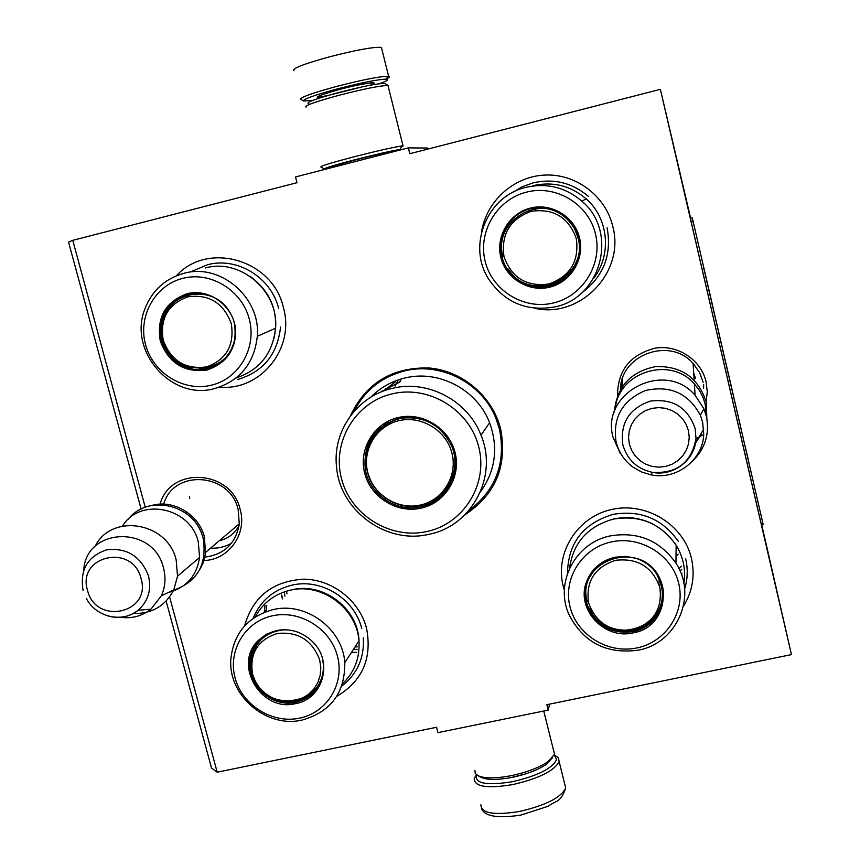 <?xml version="1.0" encoding="UTF-8"?>
<svg xmlns="http://www.w3.org/2000/svg" width="860" height="860" viewBox="0 0 860 860"><rect width="100%" height="100%" fill="white"/><g stroke="black" fill="none" stroke-linecap="round" stroke-linejoin="round"><path stroke-width="1.29" d="M145.254 507.303L72.756 240.327L297.001 182.707L295.517 176.945L408.36 147.888L409.812 153.714L660.372 89.332L791.458 654.6L546.842 704.695L548.185 710.113L437.955 732.634L436.579 727.27L217.193 772.194L169.603 596.958M464.862 514.839C495.553 494.608 507.507 466.066 500.703 429.226C492.662 396.46 462.508 370.724 428.893 367.951C391.988 367.188 365.801 383.205 350.353 415.982M203.96 560.537C228.696 559.946 247.325 533.942 240.187 509.529C231.566 469.635 170.183 465.754 160.121 504.154M706.146 401.706L707.275 391.816L706.135 381.926C701.126 359.846 677.809 344.419 655.169 348.16C630.219 354.589 617.652 370.445 617.48 395.718M481.546 232.049C486.19 201.347 513.603 176.418 544.788 175.064C575.963 173.505 605.709 195.994 612.814 226.524C625.349 272.437 579.672 319.189 534.318 308.181M176.375 275.791C207.851 240.778 272.975 259.86 283.392 307.536C295.26 348.44 260.376 391.289 219.59 387.097M564.375 590.272L563.171 586.036C554.732 552.851 577.286 516.849 611.783 509.453C646.15 501.563 683.743 524.632 691.462 558.452C695.202 575.523 692.537 591.454 683.463 606.236M244.573 625.94C252.958 596.561 272.792 580.962 304.075 579.167C332.519 579.522 359.502 600.742 366.543 628.316C372.326 658.427 362.382 681.109 336.722 696.374M72.756 240.327L68.542 242.101L141.126 509.098M217.193 772.194L211.517 768.001L166.13 601.065M548.185 710.113L549.594 704.125M791.458 654.6L761.734 524.804M660.372 89.332L690.634 218.171M408.36 147.888L427.527 148.038L427.796 149.102M204.884 557.13C224.374 554.517 235.844 543.456 239.295 523.933L238.166 509.593C230.179 472.667 173.473 468.711 163.679 504.121M703.168 382.227L699.427 372.305L693.257 363.64C670.176 336.464 620.415 354.481 620.425 389.601M231.576 543.165C225.137 546.895 218.139 548.562 210.571 548.142M703.641 384.613L703.587 388.322M622.371 378.981L621.769 387.409M265.568 610.804L265.525 611.374M353.976 411.467C364.64 390.483 381.496 376.981 404.533 370.95C440.771 361.673 482.159 383.076 495.93 418.39L499.51 429.323C506.046 463.175 495.801 490.264 468.797 510.603M151.682 505.487C173.268 499.101 198.897 514.366 204.422 536.962L205.518 553.657L203.164 562.805L199.52 569.965M184.782 512.431C193.908 518.601 199.971 526.943 202.96 537.468M122.485 526.073C140.094 496.876 190.576 507.292 198.294 541.94L199.574 557.474L177.536 576.178L176.171 559.957C167.689 521.945 111.198 512.786 95.03 546.519M168.463 592.454C186.319 587.681 196.693 576.017 199.574 557.474M133.203 613.47C151.725 613.943 165.249 606.096 173.763 589.949L177.536 576.178M83.721 570.18C85.978 526.965 153.875 524.804 163.507 568.009C166.034 577.737 165.292 587.014 161.315 595.829L173.763 589.949M120.217 617.254C131.773 618.856 142.018 616.168 150.941 609.181L161.315 595.829M700.47 374.39L701.222 377.164M621.78 387.387L622.737 377.906M615.244 409.532C617.372 372.552 669.962 355.223 694.385 383.925L699.438 390.494L703.19 397.858L705.168 404.146L706.307 415.595M695.45 443.276L703.716 429.172M620.178 453.252L613.169 437.6C599.947 393.084 664.533 359.114 695.084 395.235L703.888 408.79L706.383 416.423C709.812 433.924 705.103 448.92 692.268 461.401M616.082 441.943C612.546 417.519 622.339 400.373 645.462 390.515C670.123 385.022 688.43 393.256 700.362 415.219L702.684 422.303L703.738 434.504C702.942 460.035 676.401 480.245 651.17 474.892L641.667 472.022L633.035 467.141C624.36 460.702 618.705 452.306 616.082 441.943M189.415 496.306L189.705 498.563M554.324 754.951L556.56 759.627C552.421 768.453 537.693 775.817 512.377 781.718C486.244 785.857 474.247 783.503 476.386 774.645M554.334 754.919L558.452 757.832L559.14 761.605C554.399 770.839 538.919 778.504 512.711 784.589C487.19 788.77 474.354 786.771 474.215 778.612L476.16 775.096M312.567 100.491L303.526 100.985C302.957 99.222 314.308 95.17 337.593 88.827C361.888 82.581 378.12 79.356 386.28 79.131L387.161 79.238C388.838 79.765 386.258 81.259 379.421 83.721M303.44 100.932L300.742 99.298C300.097 97.416 312.051 93.138 336.583 86.441C362.2 79.851 379.292 76.465 387.871 76.271L388.806 76.4C390.021 76.733 389.236 77.55 386.43 78.851M328.025 95.46L317.318 97.621M552.346 757.95L546.455 764.282C537.994 769.958 526.471 774.344 511.883 777.429C497.488 780.106 487.222 780.084 481.106 777.365L480.697 777.15M553.571 750.414L554.539 754.317L548.056 761.637C538.994 767.711 526.632 772.409 510.969 775.731C495.51 778.601 484.524 778.59 477.977 775.677L475.247 773.323L474.903 770.313M308.804 103.705C304.935 102.759 315.039 98.986 339.109 92.396C363.307 86.204 378.507 83.248 384.71 83.506L385.108 83.667M306.106 107.156C303.87 105.812 314.943 101.824 339.302 95.191C364.844 88.655 381.077 85.452 388.01 85.581L388.258 86.559M327.638 168.678L324.252 168.99C324.671 168.055 335.26 164.873 356.019 159.444C377.583 153.972 392.224 150.65 399.964 149.489L401.469 149.661M324.22 168.969L320.78 166.894C321.178 165.862 332.519 162.432 354.793 156.606C377.938 150.715 393.654 147.178 401.932 145.974L403.179 145.888L401.244 147.2M335.712 166.603L333.476 166.948C329.939 167.055 337.937 164.54 357.47 159.401C376.487 154.585 388.387 151.93 393.192 151.446L393.3 151.768M236.21 377.916C259.623 370.058 272.727 353.503 275.555 328.23C278.962 291.088 240.241 257.914 205.26 268.008M214.161 366.854L208.84 368.779M214.882 366.51L208.614 368.66C181.503 376.4 153.51 345.967 162.852 318.856C166.883 306.644 174.902 298.495 186.91 294.41M207.701 369.08C180.546 376.831 152.489 346.344 161.841 319.178C166.184 306.203 174.849 297.872 187.846 294.163C212.28 287.122 239.037 311.277 235.35 337.045C232.695 353.729 223.482 364.414 207.701 369.08M207.26 369.993C228.943 362.2 237.951 346.473 234.307 322.833C229.082 302.29 206.83 288.605 187.028 293.722C165.378 301.752 156.466 317.512 160.282 341.012C168.732 363.307 184.384 372.96 207.26 369.993M182.944 278.317C155.069 285.112 137.697 316.265 145.555 344.623C152.994 373.089 183.664 392.052 211.291 385.215C239.026 378.798 257 347.892 249.282 319.146C241.982 290.315 210.711 271.094 182.944 278.317M273.996 338.55C279.296 312.889 271.33 292.142 250.088 276.329M214.419 388.613C239.908 380.969 254.216 363.522 257.323 336.271C260.827 297.474 220.353 262.794 183.868 273.329C165.023 278.661 152.026 290.54 144.878 308.976C127.893 351.084 171.441 400.846 214.419 388.613M223.589 359.953L222.159 360.619M191.887 271.341L207.443 264.762C237.166 256.57 271.319 277.522 278.683 308.568M280.553 326.972C277.554 354.309 263.257 371.832 237.672 379.529M163.25 340.281C159.745 318.684 167.947 304.193 187.846 296.829C209.012 293.959 223.493 302.881 231.275 323.575C234.64 345.301 226.352 359.749 206.432 366.919C185.405 369.66 171.011 360.781 163.25 340.281M163.077 340.173L161.895 329.638L163.647 319.232C170.871 290.443 212.968 284.789 228.878 310.729M199.477 368.779C219.494 367.457 231.437 356.75 235.307 336.647L235.124 326.908M219.407 362.662L226.986 357.029M202.401 293.539L196.08 293.765M255.302 616.899C262.816 602.914 274.437 594.024 290.185 590.207C321.661 582.338 357.061 608.45 358.953 640.969C360.017 657.921 354.567 672.133 342.592 683.614M356.707 652.278L351.364 652.579M318.189 687.215C312.889 694.558 305.752 699.223 296.764 701.233L296.915 701.201M296.764 701.233C273.781 706.802 248.701 685.678 250.4 662.146C251.163 650.3 256.409 641.066 266.138 634.433M322.263 657.846L323.683 666.005C323.446 685.011 314.223 697.105 296.044 702.276C273.007 707.866 247.884 686.688 249.583 663.125C250.066 653.987 253.485 646.204 259.827 639.775L265.288 635.4L271.577 632.186L277.027 630.541L285.456 629.724M295.711 703.587C322.994 699.029 333.519 661.867 312.857 641.968C302.408 631.853 290.239 628.047 276.35 630.552L266.88 634.035L258.839 639.947C232.264 663.673 260.806 712.703 295.711 703.587M272.437 615.803C244.939 621.608 227.599 650.837 235.124 678.003C242.251 705.254 272.319 724.023 299.581 718.154C326.94 712.703 344.86 683.711 337.464 656.201C330.476 628.596 299.828 609.589 272.437 615.803M359.029 642.011C358.986 609.321 323.661 581.822 292.013 589.799L290.992 590.035M302.247 720.024C330.906 711.833 345.086 692.698 344.785 662.641C342.774 628.735 305.805 601.462 272.996 609.622C248.067 616.577 234.038 632.777 230.931 658.233C227.255 694.945 266.224 728.71 302.247 720.024M264.955 605.655L264.31 612.202M281.446 595.12L282.478 598.904M281.714 594.991L282.51 598.883M284.241 592.164L284.907 596.163M353.31 649.59L357.094 649.289M253.184 618.318C260.344 600.893 273.222 589.853 291.841 585.176C321.178 578.028 354.685 598.775 361.738 628.542M363.329 637.755C364.5 657.846 357.319 673.95 341.775 686.043M252.593 674.294C249.303 653.664 257.484 640.076 277.124 633.53C297.99 631.304 312.18 640.13 319.705 659.996L320.823 667.661L320.2 675.304L317.856 682.517L313.932 688.946L308.611 694.278L302.161 698.245L294.926 700.653L287.251 701.373L279.532 700.395L272.136 697.75L265.439 693.579L259.774 688.086L255.42 681.55L252.593 674.294M252.206 673.348L251.249 662.286C253.549 643.043 264.461 632.186 283.983 629.724M302.935 698.417C316.77 691.762 323.618 680.658 323.478 665.103L322.65 659.265M319.598 682.485L322.898 675.981M264.504 636.679L267.836 633.895M392.181 393.848C428.968 384.839 469.861 409.94 478.794 447.146C488.286 484.223 463.766 523.643 427.097 531.48C390.548 539.854 350.665 515.172 341.474 478.601C331.745 442.158 355.244 402.308 392.181 393.848M392.267 388.376C427.592 379.367 467.947 400.577 480.976 435.16C498.392 476.139 471.893 525.976 429.258 534.232C386.731 544.799 340.033 510.958 336.572 467.152C332.261 431.634 357.05 396.127 392.267 388.376M398.191 417.541C373.906 423.045 358.33 449.221 364.704 473.279C370.735 497.424 397.083 513.71 421.163 508.131C445.34 502.906 461.358 476.902 455.09 452.575C449.178 428.162 422.378 411.693 398.191 417.541M370.724 397.255C380.185 387.677 391.515 381.27 404.738 378.045C438.568 369.392 477.171 389.666 489.619 422.765C498.553 447.748 495.489 470.818 480.407 491.952M398.675 418.551C374.455 426.495 363.296 443.19 365.21 468.646C368.671 494.124 396.213 512.925 421.045 506.723C445.899 501.778 461.798 473.527 453.059 449.242C442.567 425.141 424.442 414.907 398.675 418.551M379.346 428.549C368.725 439.31 364.425 452.263 366.435 467.41L367.413 472.011M367.553 472.505L367.779 473.301M411.306 506.422L422.045 505.336C432.902 502.756 441.621 496.983 448.178 488.018M445.243 491.974L438.89 496.51M375.111 433.246L373.036 437.213M449.726 485.47L445.136 490.243M395.353 381.862L383.538 391.02M400.867 379.819L398.954 382.84M397.911 380.851L395.03 386.097M386.075 388.301L385.807 388.892M450.543 482.524L449.769 483.255M451.317 482.385L448.544 485.406M382.754 426.646L384.431 424.646M451.973 453.284C457.821 475.935 442.911 500.165 420.389 505.046C397.954 510.249 373.39 495.07 367.779 472.57C361.834 450.156 376.368 425.764 398.986 420.658C421.518 415.208 446.458 430.548 451.973 453.284M593.572 278.371C611.944 255.13 608.676 218.375 586.219 198.886C570.642 185.663 552.894 181.256 532.985 185.652M567.428 276.737L559.258 282.531L549.991 286.262M570.191 273.899C564.633 280.027 557.861 284.079 549.884 286.079C532.383 289.358 518.311 283.864 507.669 269.578C493.489 249.658 503.014 218.569 526.126 210.152M549.626 286.348C532.093 289.637 517.989 284.123 507.325 269.814C491.812 248.26 504.702 214.291 530.835 208.657C545.197 205.583 557.753 209.077 568.503 219.15C590.541 239.607 578.834 280.553 549.626 286.348M549.604 287.186C570.674 282.273 584.811 259.258 579.575 238.026C574.663 216.72 551.539 202.648 530.469 208.077C509.324 213.205 495.51 236.35 500.821 257.366C505.831 278.468 528.62 292.411 549.604 287.186M526.61 192.102C496.94 199.348 477.676 231.813 485.147 261.214C492.189 290.734 524.03 310.234 553.421 302.967C582.919 296.13 602.838 263.923 595.518 234.113C588.649 204.196 556.162 184.427 526.61 192.102M555.066 306.848C601.376 297.882 618.641 231.727 581.844 201.154C565.547 187.319 546.981 182.707 526.159 187.308C487.201 195.886 467.087 245.433 488.373 278.661C504.487 302.548 526.718 311.943 555.066 306.848M512.119 192.748L522.213 186.76L533.264 182.804C553.786 178.246 572.126 182.739 588.283 196.263M607.117 227.803C612.041 254.969 603.494 276.726 581.457 293.067M529.05 211.925L529.491 210.56M535.414 210.517L535.844 209.023M517.365 218.064L517.419 217.279M516.322 218.902L516.365 218.182M514.344 220.687L514.366 220.095M527.664 212.388L528.019 211.098M503.992 256.592C500.918 234.178 510.002 219.085 531.244 211.302C553.711 208.195 568.75 217.365 576.361 238.822C579.274 261.365 570.094 276.425 548.831 283.993C526.535 286.971 511.592 277.834 503.992 256.592M502.96 256.635C492.135 220.45 542.596 191.511 568.116 219.751L574.491 228.233L578.339 238.123C585.488 264.106 560.312 291.046 534.243 285.735M575.125 264.224C590.82 236.994 562.483 200.756 532.404 209.711M569.535 568.353C573.158 542.692 587.799 526.266 613.481 519.085C639.904 514.764 660.792 523.471 676.132 545.208C683.378 557.172 685.957 569.943 683.872 583.532M663.415 595.969C661.351 614.191 651.289 625.747 633.229 630.659L646.204 625.381M633.229 630.659C613.105 633.412 598.259 626.005 588.692 608.407C583.037 594.668 584.606 581.844 593.4 569.954M636.615 558.538C645.978 561.838 653.181 567.675 658.222 576.039C671.531 597.238 657.825 627.23 633.132 631.595C612.976 634.357 598.098 626.929 588.509 609.299C584.628 600.474 584.112 591.497 586.95 582.392C591.755 569.202 601.162 560.838 615.169 557.312L625.951 556.474L636.765 558.462L625.908 556.355L614.921 557.216C600.667 560.806 591.089 569.32 586.197 582.747C576.189 609.74 604.601 639.99 633.229 632.853C671.187 626.875 674.208 569.245 636.765 558.462M611.234 541.94C582.005 548.11 562.838 578.522 569.986 606.655C576.716 634.874 607.913 654.17 636.873 647.946C665.93 642.14 685.721 611.987 678.723 583.488C672.165 554.893 640.345 535.339 611.234 541.94M653.288 524.277C640.786 517.892 627.714 516.118 614.062 518.946L613.363 519.107M638.109 650.192C676.734 643.495 697.815 595.926 675.96 563.225C659.921 540.51 638.088 531.394 610.46 535.866C575.383 542.638 554.496 582.661 568.89 614.362C583.274 642.431 606.354 654.374 638.109 650.192M681.26 574.029L681.937 573.405L681.26 574.029M676.024 556.011L678.164 554.13M658.932 584.305L661.071 583.424M680.034 570.965L681.754 569.277M567.482 573.448C568.03 542.993 583.284 523.288 613.277 514.323C640.657 509.84 662.329 518.827 678.303 541.295M685.689 558.86C688.043 569.062 687.688 579.113 684.614 589.036M588.552 602.709C585.682 581.328 594.722 567.192 615.674 560.301C637.776 557.871 652.504 566.944 659.856 587.52C662.576 609.02 653.449 623.113 632.487 629.81C610.536 632.111 595.894 623.081 588.552 602.709M587.272 601.581C575.426 561.978 637.97 538.532 657.481 575.695L661.534 585.746C664.543 602.258 659.115 615.319 645.258 624.919M661.91 588.821L659.491 578.371M590.293 576.404L594.12 569.707M751.565 474.376L750.791 471.043L751.554 474.387M703.63 267.567L704.663 272.029L703.63 267.567M704.899 273.028L705.404 275.221L704.899 273.028M705.695 276.425L706.049 278.038L705.695 276.425M706.339 279.231L708.199 287.251L706.339 279.231M709.683 293.658L708.597 289.003L709.683 293.658M711.08 299.656L712.564 306.138L711.07 299.656M716.649 323.758L715.079 316.964L716.649 323.758M721.217 343.441L719.401 335.561L721.217 343.462M721.626 345.204L722.024 346.902L721.626 345.204M723.131 351.675L724.378 357.083L723.131 351.675M726.259 365.199L724.604 358.029L726.259 365.199M728.463 374.745L726.808 367.542L728.474 374.745M733.515 396.524L734.161 399.298L733.515 396.524M746.233 451.339L746.706 453.456L746.233 451.339M749.479 465.421L748.415 460.777L749.479 465.421M748.705 462.056L748.555 461.379L748.705 462.056M714.606 314.889L712.832 307.256L714.606 314.889M731.011 385.699L729.162 377.766L731.011 385.699M747.404 456.434L746.932 454.381L747.404 456.434M748.028 459.089L747.523 456.929L748.017 459.089M738.504 418.046L738.095 416.272L738.504 418.046M737.934 415.606L736.676 410.123L737.934 415.606M737.966 415.681L736.945 411.306L737.966 415.681M739.224 421.131L740.686 427.452L739.224 421.131M743.169 438.17L743.814 440.922L743.169 438.17M745.168 446.458L748.533 460.745L745.136 446.458M741.675 431.462L734.193 399.019L741.675 431.462M725.077 359.598L733.688 396.718L725.077 359.598M720.003 337.98L712.23 304.3L719.992 337.98M711.231 299.904L704.576 271.448L711.231 299.904M705.512 275.082L713.112 307.837L705.479 275.082M763.164 524.492L692.257 217.774L763.164 524.492L761.422 524.869L691.203 222.084L692.966 221.654M749.63 466.012L748.716 462.089L749.619 465.991M691.203 222.084L690.591 218.182L692.257 217.774M710.177 295.797L708.909 290.347L710.166 295.797M715.541 318.974L716.38 322.575L715.541 318.974M719.691 336.83L721.045 342.731L719.68 336.84M722.991 351.095L723.819 354.675L722.991 351.095M725.722 362.866L724.883 359.297L725.722 362.866M727.108 368.822L728.366 374.261L727.098 368.822M729.624 379.701L730.452 383.27L729.624 379.701M740.116 424.969L739.052 420.379L740.105 424.969M736.547 409.199L739.331 421.174L736.547 409.177M717.788 328.176L714.789 315.33L717.734 328.197M239.091 525.567C234.715 533.576 228.094 538.65 219.225 540.811M108.081 616.007C119.25 618.974 129.247 617.061 138.084 610.267C148.189 601.247 151.661 589.82 148.511 575.974C140.879 556.216 126.882 547.508 106.522 549.852C87.419 556.495 79.625 570.083 83.13 590.626M141.029 578.457C132.655 542.918 76.475 555.754 87.559 590.444C95.858 625.639 151.844 613.33 141.029 578.457M693.697 372.896L695.557 378.497M695.127 428.452C687.742 407.479 672.853 398.363 650.45 401.093C629.219 408.392 620.028 422.959 622.866 444.803C627.144 459.616 636.916 468.786 652.17 472.323C673.24 476.784 695.375 459.906 696.019 438.621L695.127 428.452M688.462 430.742L686.194 424.442L682.55 418.777L677.712 414.058L671.918 410.51L665.468 408.317L658.696 407.597L651.934 408.371L645.516 410.607L639.786 414.197L635.013 418.938L631.444 424.603L629.251 430.903L628.542 437.514L629.348 444.125L631.616 450.382L635.25 456.004L640.066 460.691L645.817 464.228L652.213 466.421L658.953 467.163L665.694 466.421L672.101 464.217L677.841 460.68L682.646 455.961L686.258 450.317L688.495 444.018L689.236 437.375L688.462 430.742M510.646 777.666L525.6 773.892M564.611 783.6L565.708 788.018C561.064 797.596 545.659 805.412 519.494 811.464C493.995 815.538 481.127 813.313 480.89 804.788M363.479 86.57L327.972 95.481M370.133 85.237C382.99 80.485 363.554 83.033 340.194 89.29C318.662 95.309 312.427 98.029 321.468 97.438M293.927 70.767C291.379 68.789 303.118 64.167 329.144 56.921C356.459 49.901 373.885 46.73 381.421 47.407L381.754 48.762M266.74 605.515L266.073 610.761M322.446 674.842L323.123 674.885M286.584 591.304L286.96 593.841M354.997 647.032L357.265 646.817M381.915 391.096L381.711 391.73M450.855 481.901L450.06 482.707M451.79 481.31L449.124 484.416M383.7 425.926L385.43 424.012M452.908 448.802L453.811 452.145C463.121 484.202 429.28 515.43 398.083 504.186M370.638 480.482L367.65 472.538M424.346 420.046C394.127 408.349 360.372 436.676 366.65 467.904L367.446 471.979M658.05 582.016L660.426 581.027M678.97 568.664L681.41 566.213M239.316 523.761L205.68 552.303M86.419 598.625C96.094 617.308 122.485 623.307 138.084 610.267L150.941 609.181M693.117 363.49L694.138 380.002M694.385 383.925L695.084 395.235M700.362 415.219L703.888 408.79M651.17 474.892L652.17 472.323C676.798 473.881 691.408 462.648 696.019 438.621L703.738 434.504M559.14 761.605L565.708 788.018C560.602 802.993 556.183 800.316 547.906 806.336L520.934 815.076C497.66 818.602 484.524 816.409 481.503 808.507M386.28 79.131L387.871 76.271M390.15 152.575L389.978 151.876M371.832 84.925L371.552 83.194C370.574 82.302 351.138 86.236 340.227 89.3C314.351 96.32 316.953 97.782 317.931 97.352L319.286 98.137M388.623 76.357L381.421 47.407M546.455 764.282L548.056 761.637M554.539 754.317L543.756 711.016M481.106 777.365L477.977 775.677M385.022 83.614L388.494 85.72M399.964 149.489L401.932 145.974M333.959 166.077L333.476 166.948M388.01 85.581L403.028 145.888M614.309 412.08C616.695 386.892 630.466 371.724 655.632 366.575C681.496 365.844 698.363 377.701 706.243 402.136L706.845 418.616M701.362 434.547L695.514 442.663M127.828 519.698C148.06 492.92 195.844 504.766 203.218 538.639C207.228 564.955 196.994 582.252 172.527 590.541M161.841 319.178L162.852 318.856M257.323 336.271L275.555 328.23M235.307 336.647C231.996 376.325 171.237 379.056 163.11 340.291M296.883 701.19L303.849 698.965M249.583 663.125L250.4 662.146M259.827 639.775L258.839 639.947M344.785 662.641L358.953 640.969M322.468 674.767L323.134 674.81M323.478 665.103C326.273 706.759 261.537 714.531 252.421 674.186M489.619 422.765L480.976 435.16M366.435 467.41L365.21 468.646M400.491 381.56L379.873 392.493M388.204 422.432L386.441 424.087M382.023 391.01L381.797 391.687M451.693 481.546L448.995 484.642M367.575 472.516C373.283 495.553 398.255 510.733 421.024 505.293C443.878 500.208 459.401 475.483 453.779 452.188L452.854 448.866M581.844 201.154L586.219 198.886M508.486 269.137C529.556 304.623 589.207 278.468 578.167 238.209L574.416 228.266L568.116 219.751M588.509 609.299L588.692 608.407M586.95 582.392L586.197 582.747M675.96 563.225L676.132 545.208M589.541 608.117C605.332 648.849 672.305 628.563 661.437 586.101L657.481 575.695"/></g></svg>
